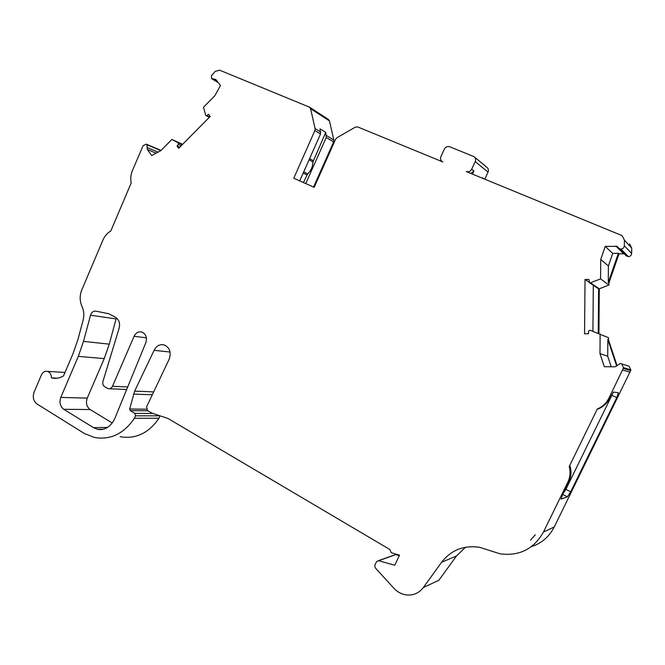 <?xml version="1.0" encoding="UTF-8"?>
<svg xmlns="http://www.w3.org/2000/svg" width="665" height="665" viewBox="0 0 665 665"><rect width="100%" height="100%" fill="white"/><g stroke="black" fill="none" stroke-linecap="round" stroke-linejoin="round"><path stroke-width="1" d="M146.408 337.828L134.081 336.299C135.909 332.716 138.519 331.303 141.903 332.059C145.992 334.046 147.306 337.579 145.835 342.666L114.987 418.019C113.333 421.984 110.905 425.068 107.705 427.263C104.48 429.366 101.088 430.047 97.539 429.299L93.532 427.653L107.431 427.437M116.375 318.094L116.092 318.926L90.548 315.193L90.847 314.329C91.986 311.96 93.674 310.904 95.893 311.162L108.619 313.714L115.577 317.305C119.06 319.699 120.249 323.298 119.16 328.111L102.942 381.427C102.427 383.78 103.033 385.567 104.746 386.789L108.229 388.709C110.074 389.033 111.487 388.219 112.476 386.274L127.705 386.964M465.508 547.237L456.506 555.973L438.867 580.262L423.306 587.569C419.033 593.089 413.464 595.549 406.589 594.951C401.668 594.294 397.421 592.05 393.846 588.217L375.193 567.752L374.802 565.292L376.498 561.701L378.377 560.67L394.752 565.233L399.499 555.208L391.236 552.665L389.914 549.548L167.946 418.46L151.753 413.056L147.58 410.588L146.583 406.88L169.309 358.884C171.354 352.226 169.65 347.571 164.213 344.935C159.816 343.963 156.45 345.767 154.097 350.339L170.065 352.026M216.657 80.59L214.105 79.077L211.628 78.545L211.412 75.735L215.261 71.371L219.641 70.182L309.533 107.173M589.157 282.309L585.042 279.5L584.552 333.755L588.442 333.739L588.725 330.829L590.129 330.264L608.508 337.712L608.492 339.765L607.843 339.483L616.688 366.116M611.21 366.756L607.719 356.224L599.98 353.597L604.302 366.698L615.034 366.797L620.204 363.514L621.659 363.88L623.438 367.629L630.836 369.873L629.132 366.29L621.659 363.88M182.16 144.804L171.853 139.451L160.83 150.656L151.711 155.527L147.281 149.467L147.156 147.555L158.037 152.144M90.548 315.193L83.491 341.378L78.304 356.382L60.781 397.404L87.248 398.119L104.239 358.601L109.268 344.154L116.092 318.926M87.248 398.119C85.652 402.973 86.633 406.781 90.191 409.557L63.774 409.283L93.532 427.653M112.194 422.965L90.191 409.557M624.319 245.767L624.452 240.181L631.75 248.145L631.625 253.481L624.319 245.767C624.078 247.704 622.964 248.81 620.969 249.101L619.057 248.552L617.777 246.964M625.723 255.269L628.417 256.665C630.329 256.391 631.393 255.335 631.625 253.481M624.26 253.789L618.999 253.839L618.384 253.249L608.276 282.517L608.916 282.999L618.999 253.839M608.916 282.999L608.899 285.036L599.281 288.801L598.608 288.336L598.242 333.281M598.924 333.531L599.281 288.801M617.07 365.592L608.492 339.765M630.836 369.873L630.653 370.613L623.246 368.41L623.438 367.629M531.352 546.672C541.634 543.297 549.282 536.713 554.286 526.921L630.653 370.613M378.593 560.72L393.904 555.325M395.75 554.668L399.291 555.649M160.041 415.874L159.002 418.243L134.405 418.293L135.485 415.833L160.066 415.833M120.157 436.706C135.76 439.316 148.711 433.156 159.002 418.243M313.556 187.048L333.639 141.928L333.838 140.049L329.449 120.922L328.394 119.426L309.624 107.223M631.75 248.145L629.597 243.964M134.081 336.307L112.476 386.274M554.286 526.921L543.446 532.058L567.893 482.042C570.229 477.113 570.67 471.942 569.223 466.547L597.328 408.958C602.498 406.805 606.33 403.239 608.841 398.285L623.246 368.41M570.67 491.817L616.788 397.645L611.875 395.301L565.898 489.315L570.67 491.817L567.395 496.846L561.094 499.099L562.532 494.644L568.824 481.768C571.144 476.855 571.584 471.709 570.146 466.331L569.223 466.547M616.788 397.645L618.367 392.757L613.562 392.067L609.606 398.36L608.841 398.285M543.446 532.058C533.837 549.057 519.382 556.314 500.08 553.82L479.664 547.32C463.846 545.017 451.178 549.988 441.651 562.233L423.306 587.569M153.681 391.885L134.638 391.128L154.097 350.339M134.405 418.293C123.798 433.788 110.481 440.18 94.463 437.462L84.413 433.53L36.966 403.963C33.425 401.12 32.46 397.213 34.073 392.25L41.405 374.952C42.809 372.117 44.813 370.92 47.423 371.369L64.995 372.458M147.156 147.555L146.99 144.729L146.283 144.147L143.083 145.735L132.485 170.415C130.772 174.571 130.34 178.752 131.204 182.95L110.797 230.996C107.323 232.991 104.696 236.017 102.925 240.073L81.862 289.732C79.576 295.509 79.617 301.07 81.986 306.432C83.965 310.779 84.322 315.434 83.067 320.405L77.93 339.499L73.142 353.356L63.532 375.891C59.659 378.235 55.66 378.9 51.562 377.903L51.446 377.87C51.371 374.478 50.033 372.317 47.423 371.369M442.865 161.952L357.687 126.932L355.368 127.131L336.931 137.738L335.592 139.251L314.188 187.331L293.78 178.22L314.878 130.531L320.53 133.964L320.015 128.852L325.725 132.385L326.241 137.439L333.639 141.928M314.878 130.531L315.085 128.569L310.58 108.694L309.491 107.148M305.759 183.565L326.241 137.439M466.473 171.653L621.218 235.269L622.207 235.801L624.452 240.181M63.774 409.283C60.141 406.398 59.143 402.441 60.781 397.404M535.292 534.793L530.471 540.13M152.992 413.472L134.829 413.372L135.485 415.833M134.829 413.372L130.215 410.613L129.65 409L134.638 391.128M599.98 353.597L600.138 333.98M585.042 279.5L588.916 279.408L589.564 282.741L597.669 288.269L598.608 288.336L590.545 282.816L589.564 282.741M590.545 282.816L600.578 278.851L600.736 259.433L608.392 265.934L612.714 253.431L605.225 246.391L600.736 259.433M605.225 246.391L617.195 246.374M214.105 79.077L215.776 79.459L220.497 85.494L214.845 95.743L203.473 107.298L205.718 115.278L209.275 117.397M209.666 117.007L206.94 115.585L206.075 115.735M206.94 115.585L208.478 114.197L210.207 116.45L178.71 148.295L177.031 146.026L178.395 144.488L181.221 145.751M178.286 143.058L178.395 144.488M608.276 282.517L608.392 265.934M618.384 253.249L612.714 253.431M592.922 331.303L593.313 285.302M607.719 356.224L607.843 339.483M611.875 395.301L613.147 392.308M562.715 494.27L565.898 489.315M51.446 377.87L57.431 378.185M303.73 171.878L307.629 173.856C311.087 170.622 312.849 166.641 312.932 161.919L325.725 132.385M307.629 173.856L303.473 182.543M472.483 174.122L473.937 170.98L470.895 173.474M466.331 171.545C468.634 172.21 470.421 171.429 471.701 169.218L475.226 161.578C475.999 159.492 475.591 157.838 473.987 156.624L449.631 146.724C447.37 146.092 445.617 146.874 444.37 149.068L440.912 156.616C440.139 158.694 440.562 160.34 442.192 161.562L442.508 161.803M475.226 161.578L488.052 172.11C488.8 170.14 488.409 168.553 486.855 167.347L474.611 157.139M488.052 172.11L484.777 179.176M182.642 144.322L171.853 139.451M320.53 133.964L299.74 180.88M608.899 285.036L600.578 278.851M597.328 408.958L598.143 408.992C603.28 406.839 607.103 403.298 609.606 398.36M177.031 146.026L179.75 147.239M442.715 161.836L442.192 161.562M146.99 144.729L160.855 150.631M483.896 178.819L482.574 177.779L482.383 178.195M620.969 249.101L628.417 256.665M83.491 341.378L109.268 344.154M78.304 356.382L104.239 358.601M567.893 482.042L568.824 481.768M622.639 370.056L630.071 372.184M456.506 555.973L441.651 562.233M320.738 132.027L315.085 128.569M310.58 108.694L329.449 120.922M333.838 140.049L326.449 135.519M567.395 496.846L562.665 494.361M152.327 394.761L133.607 394.104M473.937 170.98L471.701 169.218M146.491 409.199L129.65 409M313.198 160.614L309.591 158.661M312.932 161.919L309.067 159.841M303.198 173.091L306.848 174.928M147.913 410.787L130.215 410.613M147.281 149.467L156.117 153.174M615.881 246.008L623.537 253.697M97.539 429.299L103.457 429.191M109.55 388.767L126.674 389.482M57.315 378.202L51.562 377.903M378.377 560.67L395.534 554.627M146.283 144.147L161.046 150.431M619.057 248.552L626.588 256.133M212.185 79.027L218.203 82.568"/></g></svg>

